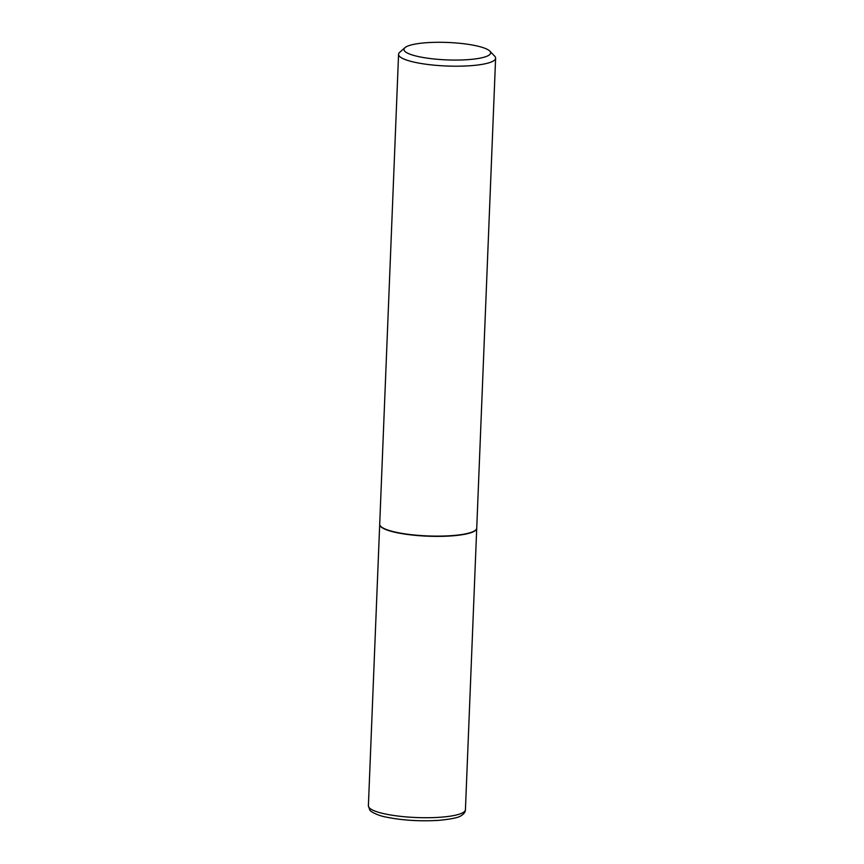 <?xml version="1.0" encoding="UTF-8"?>
<svg xmlns="http://www.w3.org/2000/svg" width="864" height="864" viewBox="0 0 864 864"><rect width="100%" height="100%" fill="white"/><g stroke="black" fill="none" stroke-linecap="round" stroke-linejoin="round"><path stroke-width="1.3" d="M379.696 524.362A48.557 9.763 2.3 0 0 379.696 524.48A48.557 9.763 2.3 0 0 395.766 532.451A48.557 9.763 2.3 0 0 447.779 536.134A48.557 9.763 2.3 0 0 476.723 528.379A48.557 9.763 2.3 0 0 476.723 528.26M380.776 526.403A48.298 9.709 2.3 0 0 380.894 526.532A48.298 9.709 2.3 0 0 415.487 535.313A48.298 9.709 2.3 0 0 464.098 534.319A48.298 9.709 2.3 0 0 475.362 530.323A48.298 9.709 2.3 0 0 475.481 530.204M404.946 47.682L399.686 52.337A48.557 9.763 2.3 0 0 398.574 54.302L379.706 524.232A48.557 9.763 2.3 0 0 380.657 526.273A48.557 9.763 2.3 0 0 415.422 535.108A48.557 9.763 2.3 0 0 464.292 534.103A48.557 9.763 2.3 0 0 475.621 530.086A48.557 9.763 2.3 0 0 476.734 528.131L495.612 58.201A48.557 9.763 2.3 0 0 494.651 56.149L489.791 51.095A43.373 8.726 2.3 0 0 458.73 43.2A43.373 8.726 2.3 0 0 415.066 44.096A43.373 8.726 2.3 0 0 404.946 47.682A43.373 8.726 2.3 0 0 427.529 58.19A43.373 8.726 2.3 0 0 479.52 58.255A43.373 8.726 2.3 0 0 489.791 51.095M398.574 54.302A48.557 9.763 2.3 0 0 429.538 64.681A48.557 9.763 2.3 0 0 483.17 64.174A48.557 9.763 2.3 0 0 495.612 58.201M465.426 809.73C465.426 811.868 464.119 813.769 461.506 815.443C459.119 817.495 451.57 819.126 438.869 820.346C420.098 821.48 402.559 820.4 386.23 817.117C377.914 815.659 369.814 811.35 369.738 809.849L368.388 805.831A48.557 9.763 2.3 0 0 384.469 813.802A48.557 9.763 2.3 0 0 436.482 817.474A48.557 9.763 2.3 0 0 465.426 809.73L476.723 528.379M368.388 805.831L379.696 524.48"/></g></svg>

